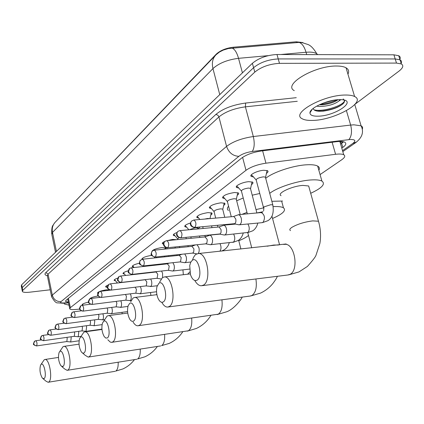 <?xml version="1.0" encoding="UTF-8"?>
<svg xmlns="http://www.w3.org/2000/svg" width="424" height="424" viewBox="0 0 424 424"><rect width="100%" height="100%" fill="white"/><g stroke="black" fill="none" stroke-linecap="round" stroke-linejoin="round"><path stroke-width="0.64" d="M253.473 176.951L251.39 176.458C248.533 175.006 257.469 170.549 263.903 170.273L267.539 170.734C268.45 171.365 268.074 172.261 266.42 173.411M238.733 188.018L236.735 187.53C234.122 186.131 242.645 181.986 248.862 181.673L252.561 182.129C253.377 182.728 253.006 183.56 251.448 184.626M224.731 198.543L222.817 198.056C222.531 195.703 226.453 193.853 234.573 192.501L238.325 192.952C239.062 193.519 238.696 194.298 237.223 195.284M211.417 208.555L209.573 208.073C209.371 205.857 213.177 204.098 220.989 202.799L224.911 203.35L224.916 204.352L223.687 205.423M198.739 218.1L196.964 217.629C196.831 215.53 200.526 213.855 208.052 212.604L211.878 213.034L212.064 213.924L210.797 215.085M186.65 227.206L184.944 226.739C184.228 225.663 186.072 224.413 190.471 222.982M175.117 235.903L173.464 235.447C172.817 234.657 174.02 233.666 177.062 232.469M163.584 244.16L162.498 243.768C161.952 243.164 162.752 242.369 164.899 241.383M166.319 240.832L172.701 239.401L176.479 239.708M151.872 251.538C152.561 249.837 155.921 248.512 161.947 247.552L165.832 247.918L165.514 249.036M141.918 259.318C142.199 257.702 145.443 256.382 151.654 255.359L151.675 255.359M133.788 267.104L132.341 266.691C132.076 265.541 134.461 264.375 139.496 263.193M124.513 274.116L123.114 273.713C122.737 272.86 124.455 271.885 128.26 270.782M115.614 280.852L114.252 280.46C113.871 279.819 115.052 279.029 117.793 278.086M107.06 287.324L105.735 286.942C105.401 286.46 106.175 285.84 108.056 285.076M97.88 293.382L97.547 293.18C97.769 291.908 100.631 290.8 106.133 289.868L109.085 289.793M89.602 299.068C90.217 297.844 93.036 296.816 98.061 295.984L98.151 295.973M82.627 305.227L82.081 304.967C82.023 304.061 84.169 303.123 88.526 302.158M302.879 42.559L296.212 41.801L233.311 47.218C226.003 48.119 220.316 50.43 216.256 54.15L56.01 221.376M320.078 174.587L341.765 159.737C344.898 157.516 345.549 155.847 343.716 154.739C342.152 153.976 339.444 153.827 335.591 154.294L265.943 163.187C257.559 164.486 250.907 166.855 245.994 170.3L70.352 307.639L69.785 308.916C70.395 309.541 72.239 309.732 75.308 309.494L79.712 309.123M22.297 291.103L21.831 288.733L22.234 287.562L253.584 67.697C260.092 62.413 268.312 59.487 278.239 58.931L395.2 58.947L400.007 59.816C401.634 60.712 401.947 62.026 400.95 63.77M268.185 55.655L238.527 58.327C236.899 52.597 234.795 49.221 232.214 48.193L228.382 48.532L223.247 50.096L219.473 52.025L216.15 54.685C212.663 58.136 211.603 62.768 212.959 68.582L52.497 232.432C51.733 228.17 52.767 224.63 55.586 221.816L215.254 55.613M300.192 42.193L299.132 42.405C302.026 43.375 304.331 46.656 306.038 52.242L280.768 54.521M21.751 288.32L21.29 285.956L21.688 284.774L252.386 63.298C258.879 57.977 267.083 55.051 276.999 54.511L393.912 54.823L398.719 55.714C400.336 56.615 400.659 57.929 399.694 59.667M50.196 289.799L29.828 292.178C25.636 292.624 23.15 292.401 22.377 291.511L22.779 290.355L254.787 72.107C261.311 66.854 269.542 63.939 279.48 63.361L396.493 63.081L401.3 63.929C403.839 65.503 403.097 67.882 399.074 71.057L355.063 104.219M21.831 288.733L22.234 287.562L253.584 67.697C260.092 62.413 268.312 59.487 278.239 58.931L395.2 58.947L400.007 59.816L398.719 55.714M341.797 148.119L342.804 147.409C345.963 145.109 346.609 143.376 344.739 142.21C343.17 141.415 340.477 141.24 336.672 141.685L261.433 150.955C253.038 152.227 246.392 154.633 241.51 158.163L66.171 300.15L65.619 301.453L68.391 302.185M343.604 141.786L340.647 144.165M67.787 299.259L67.305 299.227M69.006 305.153L64.384 304.003L64.289 303.165M345.216 95.04C349.371 94.965 352.503 95.458 354.607 96.508C367.041 102.105 334.101 120.278 312.621 120.416C307.914 120.57 304.443 120.019 302.211 118.762C290.435 113.526 323.056 94.992 345.216 95.04M294.288 90.646C282.426 84.805 314.539 65.556 336.645 66.027C340.785 66.027 343.917 66.61 346.042 67.782C348.634 69.303 349.265 71.423 347.94 74.136M313.172 108.449C313.601 110.139 315.583 111.083 319.118 111.279L323.199 111.146C333.174 109.636 340.085 106.859 343.933 102.815L344.553 101.315L344.065 100.122M318.058 116.181C312.779 116.282 310.082 115.19 309.96 112.906C309.488 108.051 327.826 99.661 339.306 99.64L341.055 99.656C358.301 100.165 335.437 116.091 318.058 116.181M340.965 99.656L339.2 100.795L339.794 99.635M316.696 106.127L319.15 106.488C327.906 106.302 334.589 104.405 339.2 100.795M319.145 104.85L322.86 104.744C329.538 103.88 334.605 102.2 338.061 99.698M320.157 104.378L320.804 104.32C326.893 103.599 332.241 102.089 336.847 99.794M317.104 111.067L322.298 110.966C331.271 109.811 338.135 107.463 342.905 103.922M323.04 103.18L333.858 100.197M313.983 109.795C322.855 112.44 344.182 105.184 344.463 100.716M344.495 100.472L343.202 98.919M44.022 378.674C47.08 377.1 44.075 361.895 41.192 364.311L40.545 365.17C39.405 369.749 40.015 374.074 42.363 378.139L44.022 378.674M41.006 364.465L44.234 359.759L44.896 359.494C49.454 358.227 53.09 379.957 48.643 382.056L48.103 382.268L46.046 381.208L43.036 378.701M62.916 366.516C66.303 364.751 63.059 348.804 59.869 351.454L59.09 352.519C57.908 357.178 58.517 361.603 60.913 365.801L62.916 366.516M59.683 351.607L63.012 346.705L63.812 346.392C68.836 345.12 72.642 367.751 67.766 370.083L67.109 370.332L64.623 368.949L61.819 366.569M127.301 281.849L127.651 281.695M83.883 353.022C87.646 351.035 84.132 334.271 80.581 337.197L79.633 338.543C78.429 343.239 79.028 347.738 81.424 352.042L82.685 353.128L83.883 353.022M80.406 337.334L83.825 332.236L84.805 331.865C90.376 330.614 94.345 354.199 88.971 356.801L88.171 357.098L85.123 355.243L82.675 353.123M107.272 337.97C111.486 335.723 107.654 318.053 103.684 321.297L102.502 323.04C101.32 327.704 101.887 332.22 104.214 336.577L105.767 338.055L107.272 337.97M103.551 321.397L107.034 316.108L108.253 315.668C114.448 314.47 118.572 339.073 112.63 341.983L111.369 342.359L110.282 342.099L107.844 339.783M133.534 321.069C138.282 318.509 134.085 299.826 129.606 303.457L128.117 305.794C127.02 310.299 127.534 314.703 129.665 319.018C130.947 321.106 132.24 321.79 133.534 321.069M130.74 301.665L133.067 298.019L134.609 297.478C141.537 296.413 145.792 322.081 139.194 325.346L137.933 325.786C136.258 325.865 134.657 324.646 133.136 322.118M248.522 235.447C246.508 237.18 243.265 238.945 238.781 240.747M197.738 228.886L200.197 226.967M163.235 301.957C168.625 299.015 163.987 279.204 158.905 283.29L156.975 286.608C156.096 290.689 156.514 294.738 158.232 298.761C159.8 301.814 161.464 302.879 163.235 301.957M159.662 282.077L162.472 277.577L164.475 276.925C172.25 276.088 176.58 302.858 169.229 306.536L167.591 307.077C165.493 307.093 163.563 305.503 161.804 302.301M273.21 206.621C278.186 206.34 281.6 206.727 283.444 207.792C286.47 210.389 282.845 213.94 272.563 218.45M263.039 211.724L256.886 212.965M231.933 224.413L231.536 224.084M241.929 214.39L246.969 212.387M256.001 209.589L263.452 207.898M228.414 210.484C226.988 209.424 227.041 207.993 228.578 206.197M236.666 200.78L243.233 198.019M252.222 195.188L259.764 193.492M197.091 280.169C203.26 276.761 198.109 255.672 192.284 260.315L190.689 262.313L189.724 265.535L190.482 274.683C192.273 279.527 194.478 281.356 197.091 280.169M192.533 259.907L193.503 257.368L195.056 255.084L195.962 254.299L198.628 253.51C207.378 253.075 211.677 280.942 203.462 285.098L201.283 285.765C198.888 285.691 196.731 283.932 194.802 280.476M309.207 187.954L308.661 185.982L302.911 185.405C292.035 186.004 276.252 193.519 281.075 195.676M269.728 193.365C276.941 187.498 297.457 180.762 310.845 179.962C316.071 179.617 319.76 179.983 321.906 181.069C325.759 183.968 322.017 188.039 310.691 193.286M282.527 201.04L271.848 201.305M265.705 178.34C272.833 172.271 293.238 165.461 306.61 164.793C311.826 164.496 315.514 164.931 317.682 166.097C319.442 167.114 319.834 168.503 318.853 170.257M66.648 341.574L70.713 341.93L71.2 337.642L70.978 336.789M66.547 341.564L66.849 341.5L67.199 338.4L66.886 337.366M74.099 336.343L78.233 336.709L78.753 332.331L78.498 331.372M73.988 336.327L74.311 336.264L74.682 333.094L74.322 331.96M81.843 330.906L86.056 331.287L86.602 326.803L86.305 325.743M81.721 330.89L82.07 330.821L82.457 327.582L82.039 326.332M89.899 325.25L94.192 325.643L94.769 321.063L94.425 319.882M89.766 325.235L90.137 325.16L90.55 321.848L90.063 320.475M109.355 289.905L109.376 290.244M98.13 319.341L102.656 319.77C103.461 318.954 103.663 317.391 103.265 315.08L102.868 313.781M66.324 323.623C67.172 321.328 66.875 319.484 65.439 318.079L64.199 318.541L63.134 321.249C63.632 322.881 64.697 323.671 66.324 323.623L98.299 319.362L98.972 315.88L98.4 314.37M120.034 282.384L118.815 282.85M107.012 313.23L111.48 313.654C112.318 312.811 112.53 311.211 112.122 308.852L111.66 307.416M106.848 313.209L107.288 313.129L107.744 309.658L107.071 308.01M82.908 311.147L116.128 306.833L120.67 307.278C121.55 306.404 121.773 304.761 121.349 302.354L120.819 300.77M116.128 306.833L116.892 303.171L116.086 301.374M125.621 300.16L130.269 300.621C131.18 299.715 131.419 298.035 130.984 295.576L130.369 293.832M91.849 304.453L125.626 300.16L125.928 300.054L126.442 296.403L125.462 294.442M101.193 297.452L135.542 293.191L140.291 293.673C141.245 292.73 141.499 291.002 141.049 288.495L140.328 286.582M135.542 293.191L135.876 293.074L136.417 289.332L135.161 287.207M145.93 285.903L150.769 286.407C151.766 285.426 152.036 283.651 151.569 281.091L150.727 278.987M110.977 290.127L145.909 285.909L146.275 285.781L146.847 281.939L145.178 279.75M162.54 277.529L162.583 273.342L161.592 271.037M121.216 282.453L156.753 278.282L157.156 278.144L157.76 274.196L156.021 271.985M178.97 237.657L177.683 239.014L177.815 239.576M156.795 278.282L161.104 278.987M197.6 228.324L197.494 227.905L195.326 227.688L189.295 229.75M168.18 270.289L172.61 271.031L173.22 270.83C174.322 269.77 174.624 267.899 174.126 265.223L172.934 262.695M131.959 274.408L168.116 270.289L168.556 270.146L169.203 266.087L167.39 263.845M211.21 213.304L211.449 212.811M209.647 218.636L207.627 218.493L204.617 219.081M180.126 261.91L184.599 262.695L185.272 262.477C186.422 261.364 186.746 259.446 186.231 256.706L184.785 253.934M143.243 265.959L180.03 261.91L180.518 261.756L181.202 257.58L179.31 255.312M224.105 203.6L224.376 203.032M222.801 209.594L222.669 209.08L220.528 208.847C216.134 209.578 213.993 210.564 214.104 211.793L215.689 218.106M198.151 253.51C199.185 252.227 199.45 250.314 198.941 247.759L197.123 244.728M155.099 257.077L192.538 253.112L193.657 252.163L193.943 249.392L193.805 248.644L191.823 246.344M192.666 253.107L196.763 253.849M237.647 193.413L237.944 192.756M236.343 199.529L236.2 198.957L234.08 198.718C229.511 199.481 227.301 200.515 227.46 201.819L231.271 216.738M205.857 243.853L210.394 244.728L211.221 244.478C212.498 243.265 212.864 241.224 212.307 238.357L211.279 236.046L210.044 235.14L204.956 236.926M167.581 247.733L205.682 243.858L206.891 242.867L207.241 240.403L207.06 239.247L204.983 236.921M251.872 182.712L252.211 181.954M250.584 188.945L250.414 188.314L248.326 188.071C243.567 188.866 241.293 189.957 241.5 191.341L247.367 213.919M219.749 234.106L224.296 235.034L225.224 234.763C226.57 233.497 226.957 231.393 226.379 228.451L225.515 226.395L224.063 225.197L218.816 227.004M180.735 237.88L220.189 233.926L221.047 232.453L221.095 229.744L219.182 226.967L218.832 227.004M236.677 186.062L236.974 186.369M266.844 171.444L267.226 170.575M265.567 177.81L265.376 177.105L263.32 176.856C258.359 177.693 256.011 178.849 256.276 180.311L263.447 207.394M234.393 223.835L238.945 224.815L239.984 224.529C241.404 223.199 241.818 221.031 241.219 218.016L240.143 215.678L238.617 214.677L233.417 216.547M194.616 227.481L234.843 223.639C235.861 222.679 236.157 221.105 235.723 218.927L233.852 216.51L233.428 216.547M251.268 174.9L251.628 175.266M340.138 142.4L341.002 141.452M216.256 54.15L216.346 54.489M233.311 47.218L233.539 48.076M296.212 41.801L296.45 42.639M340.154 142.453L343.387 141.733M68.423 298.326L70.352 307.639M242.597 157.362L245.994 170.3M262.62 150.806L265.943 163.187M332.119 142.247L335.591 154.294M317.698 54.617L316.845 53.832C315.233 52.709 312.7 52.126 309.244 52.094L306.038 52.242L306.711 54.59M242.427 72.859L238.527 58.327C227.545 59.726 219.023 63.144 212.959 68.582L219.754 94.632M56.424 251.427L52.497 232.432L51.866 234.62L55.518 252.296M393.912 54.823L396.493 63.081M21.688 284.774L22.779 290.355M252.386 63.298L254.787 72.107M276.999 54.511L279.48 63.361M342.528 150.637L352.8 143.466C356.118 140.826 355.349 139.491 350.484 139.459L252.227 151.485C246.593 152.338 242.146 153.949 238.887 156.329L61.003 301.634C59.959 302.688 61.088 303.118 64.4 302.927L68.481 302.609M64.4 302.927L63.309 303.24L57.669 302.847C56.228 303.266 54.219 301.268 51.627 296.842L52.3 295.12L226.57 146.397C233.014 141.51 241.934 138.224 253.324 136.539L350.664 125.069L353.897 124.81L361.1 125.822C362.594 126.649 362.976 127.815 362.234 129.315M346.424 110.68L350.664 125.069C352.174 131.498 351.581 136.343 348.873 139.602M47.265 275.717C44.817 275.102 44.35 274.042 45.877 272.537L215.864 114.443C222.955 108.618 232.882 104.818 245.65 103.043L296.27 97.684M61.003 301.634C56.556 301.724 53.657 299.551 52.3 295.12L48.045 274.169L47.403 276.029L51.5 296.206M252.227 151.485C254.416 148.188 254.782 143.206 253.324 136.539L245.39 106.843C234.075 108.427 225.255 111.788 218.932 116.929L48.045 274.169L45.877 272.537M297.282 101.283L245.39 106.843L245.65 103.043M238.887 156.329C232.909 156.011 228.801 152.698 226.57 146.397L218.848 116.642L217.761 115.137L215.864 114.443M356.573 142.019L352.8 143.466M341.659 143.455L342.804 147.409M134.472 359.621C131.382 363.686 127.513 366.797 122.865 368.954L115.757 371.085C117.512 369.866 118.323 366.908 118.179 362.213M157.405 346.44C154.161 350.982 149.995 354.438 144.913 356.807L137.546 358.99C139.56 357.575 140.455 354.273 140.227 349.084M182.733 331.812C179.341 336.916 174.852 340.774 169.271 343.387L161.624 345.624C163.956 343.97 164.947 340.26 164.592 334.499M111.782 342.322L188.378 330.773C191.102 328.812 192.199 324.62 191.664 318.186M138.208 325.743L218.275 314.179C221.492 311.82 222.706 307.04 221.911 299.821M168.084 307.008L250.091 296.053L251.909 295.507C255.762 292.629 257.092 287.117 255.895 278.971M278.526 245.003L273.74 245.046L267.115 246.217M202.153 285.654L287.615 275.028L290.016 274.355C299.116 270.236 294.791 243.747 285.151 244.293L283.725 244.447M318.943 222.945L318.472 221.222L312.732 220.883C304.671 221.922 297.807 224.02 292.147 227.184C289.746 228.743 289.2 229.882 290.514 230.598M34.323 341.442C33.3 344.818 32.176 344.145 36.453 345.931L36.618 345.862C37.333 343.747 37.058 342.041 35.796 340.732L41.208 339.963M36.618 345.862L34.731 345.375L33.66 343.684L34.683 341.156L35.796 340.732M41.261 336.126C40.206 339.55 39.119 338.914 43.428 340.705L43.608 340.631C44.35 338.474 44.075 336.73 42.771 335.4L48.522 334.6M43.608 340.631L41.69 340.127L40.593 338.405L41.626 335.829L42.771 335.4M96.741 330.19L96.683 329.861M48.479 330.598C47.446 333.874 46.184 333.375 50.684 335.267L50.88 335.188C51.654 332.988 51.368 331.208 50.027 329.856L56.148 329.019M50.88 335.188C49.306 335.246 48.283 334.488 47.806 332.914L48.85 330.296L50.027 329.856M55.984 324.848C54.919 328.187 53.705 327.71 58.236 329.607L58.443 329.522C59.254 327.275 58.963 325.462 57.574 324.09L64.114 323.21M58.443 329.522C56.843 329.575 55.804 328.801 55.316 327.201L56.371 324.54L57.574 324.09M122.213 313.797L121.974 312.34M71.958 312.61C70.824 316.018 69.69 315.679 74.295 317.565L74.539 317.47C75.424 315.127 75.127 313.246 73.638 311.815L81.154 310.84M74.539 317.47C72.88 317.518 71.799 316.707 71.285 315.043L72.361 312.287L73.638 311.815M80.465 306.096C79.246 309.154 78.191 309.229 82.844 311.158L83.109 311.052C84.037 308.661 83.735 306.738 82.192 305.28L82.123 305.291M83.109 311.052C81.424 311.094 80.322 310.267 79.792 308.566L80.878 305.762L82.192 305.28L90.307 304.252M89.347 299.291C88.086 302.376 87.095 302.545 91.77 304.459L92.061 304.353C93.036 301.909 92.724 299.943 91.128 298.454L91.049 298.464M92.061 304.353C90.349 304.39 89.22 303.542 88.68 301.803L89.771 298.947L91.128 298.454L99.958 297.362M150.896 295.427L150.509 292.502M98.633 292.178C97.361 295.305 96.333 295.475 101.103 297.463L101.416 297.346C102.438 294.85 102.126 292.841 100.472 291.32L100.377 291.33M101.416 297.346C99.672 297.378 98.522 296.509 97.965 294.733L99.073 291.823L100.472 291.32L110.261 290.138M108.353 284.737C107.028 287.907 106.08 288.161 110.865 290.138L111.21 290.011C112.286 287.461 111.963 285.405 110.245 283.852L110.134 283.868M111.21 290.011C109.434 290.037 108.258 289.147 107.685 287.339L108.798 284.371L110.245 283.852L145.299 279.739M118.529 276.941C116.976 280.741 116.674 280.614 121.089 282.469L121.465 282.331C122.594 279.723 122.271 277.625 120.49 276.035L120.363 276.045M121.465 282.331C119.658 282.352 118.455 281.441 117.867 279.586L118.99 276.565L120.49 276.035L156.17 271.969M183.343 274.715L182.935 269.849M129.203 268.768C127.624 272.621 127.306 272.484 131.806 274.423L132.224 274.28C133.412 271.609 133.083 269.463 131.239 267.83L131.085 267.846M132.224 274.28C130.38 274.291 129.15 273.353 128.541 271.461L129.675 268.376L131.239 267.83L167.565 263.829M140.408 260.188C138.781 264.057 138.547 264.057 143.058 265.975L143.519 265.822C144.769 263.097 144.436 260.898 142.522 259.223L142.342 259.239M143.519 265.822C141.637 265.827 140.381 264.862 139.75 262.928L139.713 261.603L140.19 260.447L142.522 259.223L179.516 255.285M152.184 251.167C150.536 255.052 150.282 255.105 154.877 257.103L155.391 256.933C156.705 254.146 156.371 251.893 154.389 250.171L154.172 250.192M155.391 256.933C153.472 256.928 152.19 255.937 151.538 253.955L151.49 252.603L151.972 251.427L152.688 250.748L154.389 250.171L192.072 246.323M219.855 251.247C221.312 249.27 221.376 246.763 220.056 243.736M164.581 241.669C163.532 243.593 163.229 244.696 163.68 244.977C163.738 246.185 164.952 247.113 167.316 247.759L167.883 247.579C169.271 244.733 168.938 242.422 166.881 240.647L166.627 240.668M167.883 247.579C165.932 247.563 164.613 246.545 163.94 244.516L163.887 243.132L164.374 241.929L165.1 241.24L166.881 240.647L205.274 236.894M210.77 244.685L233.513 242.109C235.135 239.926 235.177 237.265 233.635 234.122M177.645 231.668C176.585 233.608 176.278 234.726 176.728 235.023C176.808 236.29 178.038 237.249 180.417 237.912L181.053 237.716C182.516 234.811 182.182 232.442 180.052 230.608L179.755 230.63M181.053 237.716C179.061 237.694 177.714 236.645 177.015 234.562L176.951 233.147L177.444 231.923L178.181 231.218L180.052 230.608L219.182 226.967M224.752 234.991L247.923 232.453C249.694 229.999 249.678 227.179 247.876 223.989M191.431 221.111C190.36 223.04 190.047 224.19 190.508 224.561C190.63 225.875 191.876 226.861 194.24 227.518L194.955 227.306C196.498 224.344 196.169 221.911 193.959 220.014L193.604 220.04M194.955 227.306C192.92 227.275 191.537 226.193 190.811 224.063L190.795 222.335L191.399 221.148L193.959 220.014L233.852 216.51M272.976 205.534L272.807 204.893L270.756 204.713L263.908 206.923L263.633 210.818M239.491 224.768L261.878 222.69L263.103 222.282C265.281 218.222 264.777 215.021 261.582 212.678L260.972 212.731M251.39 176.458L251.066 175.213M236.735 187.53L236.449 186.412M222.817 198.056L222.563 197.049M209.573 208.073L209.35 207.172M196.964 217.629L196.763 216.812M184.944 226.739L184.763 226.003M173.464 235.447L173.305 234.779M162.498 243.768L162.355 243.169M141.955 259.308L141.855 258.873M132.341 266.691L132.24 266.24M123.114 273.713L123.018 273.3M114.252 280.46L114.167 280.084M105.735 286.942L105.661 286.598M97.547 293.18L97.478 292.867M340.589 143.969L343.477 141.918M67.713 298.904L69.69 308.449M339.857 141.446L343.716 154.739M228.382 48.532L299.132 42.405L302.291 42.67L308.031 44.536C310.829 45.564 313.765 48.659 316.845 53.832L317.072 54.617M54.701 222.759L52.952 225.377C52.051 226.209 51.633 229.013 51.691 233.794M401.3 63.929L400.007 59.816M342.809 151.612L355.736 142.612C362.276 137.53 364.062 131.933 361.1 125.822L354.771 104.548M63.584 303.218L68.524 302.831M65.519 300.976L65.619 301.453M354.607 96.508L346.042 67.782M312.181 109.297L309.96 112.906M322.86 104.744L320.804 104.32M323.199 111.146L322.298 110.966M58.464 357.432L44.896 359.494M115.137 371.302L48.103 382.268M79.023 344.166L63.812 346.392M136.804 359.25L67.109 370.332M101.967 329.453L84.805 331.865M160.722 345.931L88.171 357.098M210.85 315.472C207.32 321.249 202.481 325.584 196.323 328.483L187.413 331.118M127.741 313.055L108.253 315.668M242.226 297.107C240.975 300.123 233.417 309.488 226.533 311.836L217.157 314.582M156.917 294.664L134.609 297.478M238.643 240.207L240.896 249.01M277.46 276.289C276.411 278.133 276.962 277.969 272.982 283.375C269.584 287.551 265.424 290.8 260.5 293.122L250.605 295.989M190.249 273.904L164.475 276.925M271.932 216.097L279.601 244.887M283.444 207.792L281.647 201.14M247.817 232.723L251.729 247.855M308.661 185.982L318.472 221.222C320.629 228.679 321.101 236.094 319.887 243.461L315.954 255.359C315.44 256.939 312.594 260.627 307.405 266.431L298.962 271.927L288.506 274.922M286.147 243.964L198.628 253.51M321.906 181.069L317.682 166.097M83.173 305.158L82.431 304.241M79.092 340.774L70.463 342.025M36.453 345.931L66.669 341.569M81.026 336.375L77.974 336.815M43.428 340.705L74.121 336.338M98.183 292.751L97.923 292.433M101.935 329.125L85.77 331.393M50.684 335.267L81.864 330.9M109.307 290.058L109.069 289.772M107.569 287.944L106.127 286.184M102.083 324.625L93.884 325.759M58.236 329.607L89.92 325.245M66.096 323.713C61.522 321.811 62.71 322.219 63.807 318.853M65.439 318.079L72.435 317.152M117.4 283.015L114.655 279.692M104.717 319.569L102.327 319.897M134.519 274.434L134.604 274.105M125.621 275.446L123.538 272.934M127.582 311.598L111.199 313.776M74.348 317.56L107.028 313.23M144.218 266.399L144.361 265.832M144.817 272.945L144.891 273.252M134.132 267.512L132.786 265.901M137.053 273.825L137.127 274.137M127.931 306.42L120.379 307.405M154.341 257.967L154.559 257.103M154.479 264.724L154.601 265.254M142.941 259.175L142.432 258.571M146.55 265.594L146.678 266.129M148.156 272.563L148.225 272.871M156.816 294.124L156.297 294.744M131.143 300.611L129.956 300.759M164.915 249.095L165.27 247.643M164.533 256.08L164.719 256.859M166.261 263.426L166.383 263.956M156.44 256.933L156.626 257.723M158.163 264.316L158.285 264.852M156.546 291.754L139.962 293.816M175.011 246.975L175.266 248.04M176.866 254.771L177.052 255.55M145.141 279.755L145.522 279.601M163.616 243.657L163.017 242.947M166.727 247.738L166.998 248.883M168.593 255.646L168.779 256.43M157.251 285.728L150.419 286.56M185.935 237.376L186.269 238.754M187.938 245.66L188.192 246.715M155.99 271.985L157.06 271.551M177.561 238.77L174.01 234.61M179.479 246.524L179.734 247.584M189.809 271.922L187.62 274.217M197.611 228.038L197.812 227.19M197.494 227.905L197.754 228.96M199.497 236.062L199.837 237.424M167.358 263.85L169.181 263.103M188.871 229.787L185.521 225.886M190.848 236.899L191.182 238.272M192.856 245.162L193.026 245.851M189.517 269.097L172.833 271.01M209.97 218.609L211.332 212.774M211.581 225.923L212.011 227.635M179.278 255.312L181.933 254.236M199.943 219.489L197.579 216.759M202.73 226.734L203.154 228.462M204.903 235.537L205.221 236.82M190.853 262L184.864 262.663M222.812 209.233L224.248 202.985M222.669 209.08L224.757 217.311M226.591 224.54L226.681 224.9M221.63 251.061L224.513 249.635L226.331 248.093L228.117 245.676L229.299 242.793M191.796 246.349L195.369 244.908M213.929 211.438L210.225 207.193M217.517 225.377L217.947 227.084M236.359 199.121L237.806 192.708M236.2 198.957L240.217 214.539M232.887 242.427L238.246 240.472C240.673 238.845 242.327 236.417 243.201 233.184M219.871 234.133L209.832 235.108M227.259 201.421L223.512 197.155M233.11 223.941L233.2 224.296M250.595 188.489L252.052 181.896M250.414 188.314L256.918 213.087M247.266 232.792L252.699 230.831C255.195 229.23 256.902 226.644 257.813 223.066M235.622 224.073L223.84 225.16M241.277 190.89L237.482 186.608M265.583 177.29L267.046 170.512M265.376 177.105L272.807 204.893C274.068 212.657 272.436 217.915 267.915 220.676L262.408 222.648M262.212 212.451L238.617 214.677M256.022 179.803L252.19 175.515"/></g></svg>
